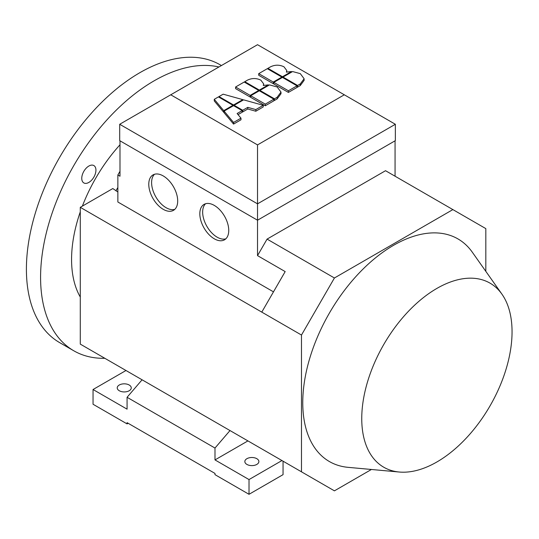 <?xml version="1.0" encoding="UTF-8"?>
<svg xmlns="http://www.w3.org/2000/svg" width="539" height="539" viewBox="0 0 539 539"><rect width="100%" height="100%" fill="white"/><g stroke="black" fill="none" stroke-linecap="round" stroke-linejoin="round"><path stroke-width="0.81" d="M399.224 472.023L348.086 467.34A128.538 74.214 -60 0 1 302.763 402.694A128.538 74.214 -60 0 1 370.064 262.48A128.538 74.214 -60 0 1 472.299 252.198L501.924 294.146A106.277 61.358 -60 0 1 512.05 331.802A106.277 61.358 -60 0 1 474.428 428.707A106.277 61.358 -60 0 1 399.224 472.023A106.277 61.358 -60 0 1 361.75 418.574A106.277 61.358 -60 0 1 417.395 302.642A106.277 61.358 -60 0 1 501.924 294.146M205.575 203.735A20.455 11.811 -120 0 0 204.173 220.438A20.455 11.811 -120 0 0 217.116 237.16A20.455 11.811 -120 0 0 225.828 238.824M214.279 238.797A20.455 11.811 60 0 1 200.919 220.774A20.455 11.811 60 0 1 204.052 204.389A20.455 11.811 60 0 1 214.279 205.399A20.455 11.811 60 0 1 227.647 223.422A20.455 11.811 60 0 1 224.507 239.815A20.455 11.811 60 0 1 214.279 238.797M154.525 174.265A20.455 11.811 -120 0 0 153.123 190.968A20.455 11.811 -120 0 0 166.073 207.69A20.455 11.811 -120 0 0 174.784 209.354M163.236 209.327A20.455 11.811 60 0 1 149.876 191.305A20.455 11.811 60 0 1 153.009 174.912A20.455 11.811 60 0 1 163.236 175.93A20.455 11.811 60 0 1 176.597 193.952A20.455 11.811 60 0 1 173.464 210.345A20.455 11.811 60 0 1 163.236 209.327M218.942 66.977A160.42 92.62 120 0 0 154.019 80.884A160.42 92.62 120 0 0 49.217 222.25A160.42 92.62 120 0 0 73.809 350.795A160.42 92.62 120 0 0 104.842 358.294M221.421 65.542L220.047 64.754A160.42 92.62 120 0 0 139.837 72.698A160.42 92.62 120 0 0 35.042 214.064A160.42 92.62 120 0 0 59.627 342.609L73.809 350.795M95.935 170.149A10.025 5.788 -60 0 1 91.563 180.235A10.025 5.788 -60 0 1 83.835 182.923A10.025 5.788 -60 0 1 81.76 178.335A10.025 5.788 -60 0 1 86.132 168.242A10.025 5.788 -60 0 1 93.86 165.561A10.025 5.788 -60 0 1 95.935 170.149M119.281 390.741A7.02 4.049 180 0 1 117.226 387.878A7.02 4.049 180 0 1 121.558 384.132A7.02 4.049 180 0 1 129.205 385.014A7.02 4.049 180 0 1 131.26 387.878A7.02 4.049 180 0 1 126.928 391.624A7.02 4.049 180 0 1 119.281 390.741M246.896 464.423A7.02 4.049 180 0 1 244.841 461.552A7.02 4.049 180 0 1 249.173 457.813A7.02 4.049 180 0 1 256.82 458.689A7.02 4.049 180 0 1 258.875 461.552A7.02 4.049 180 0 1 254.543 465.298A7.02 4.049 180 0 1 246.896 464.423M285.178 462.415L242.638 437.85L247.927 440.902L214.994 459.915L249.018 479.569L281.958 460.549L283.049 461.182L283.049 474.657L249.018 494.303L214.994 474.657L214.994 473.424L127.076 422.67L127.076 423.897L93.045 404.25L93.045 389.515L127.076 409.162L127.076 397.29L142.087 379.8L117.859 365.813M229.998 430.553L214.994 448.05L214.994 459.915M214.994 448.05L127.076 397.29M249.018 494.303L249.018 479.569M93.045 389.515L125.985 370.502L142.087 379.8M247.927 440.902L281.958 460.549M371.425 469.476L334.423 490.84L80.284 344.118L80.284 207.326L112.813 188.549L117.859 191.972M128.141 423.283L127.076 423.897M119.988 144.802A116.592 67.314 120 0 0 82.379 206.12M80.284 211.847A116.592 67.314 120 0 0 80.284 297.029M117.859 187.525A119.314 68.884 120 0 0 115.919 190.846M273.482 291.848L117.859 202.004L117.859 174.993L119.988 176.219L119.988 140.807M119.988 171.308L117.859 174.993M286.398 72.118L286.782 70.515L283.959 66.796C279.498 64.667 275.038 64.667 270.585 66.796L267.923 68.332L282.476 76.733L291.491 71.532L286.398 72.118M267.923 69.032L267.923 68.332M291.491 72.192L291.491 71.532M282.476 77.434L282.476 76.733M233.555 105.644L224.096 111.101L233.555 122.447L240.98 118.162L237.106 113.52L242.159 110.603L233.555 105.644L233.555 104.977L242.813 99.634L223.159 94.177L219.002 96.575L233.555 104.977M240.98 118.162L240.98 119.799L233.555 124.085L233.555 122.447M233.555 124.085L224.096 112.739L224.096 111.101M238.029 114.625L242.159 112.24L242.159 110.603M263.241 105.307L243.588 99.85L234.135 105.307L242.732 110.273L247.778 107.362L255.823 109.592L263.241 105.307L263.241 106.944L255.823 111.229L255.823 109.592M234.135 105.974L234.135 105.307M255.823 111.229L247.778 108.999L242.732 111.91L242.159 111.58M242.732 111.91L242.732 110.273M247.778 108.999L247.778 107.362M223.732 110.65L232.983 105.307L218.43 96.905L214.273 99.304L223.732 110.65L223.732 112.287L214.273 100.941L214.273 99.304M232.983 105.974L232.983 105.307M224.096 112.078L223.732 112.287M242.813 100.301L242.813 99.634M219.002 97.236L219.002 96.575M277.187 86.995L269.487 84.899L259.926 90.417L274.486 98.819L277.14 97.283L280.994 92.095L277.187 86.995M259.926 91.118L259.926 90.417M280.994 92.095L280.994 93.732L277.14 98.92L274.486 100.456L273.879 100.106M274.486 100.456L274.486 98.819M258.747 90.437L244.194 82.029L235.597 86.995L250.15 95.396L258.747 90.437L258.747 91.098M250.723 96.703L250.15 97.033L235.597 88.632L235.597 86.995M250.15 97.033L250.15 95.396M273.879 99.169L259.326 90.768L250.723 95.733L265.282 104.135L273.879 99.169L273.879 100.806L265.282 105.772L265.282 104.135M265.282 105.772L250.723 97.37L250.723 95.733M263.275 85.472L263.659 83.862L260.836 80.149C256.375 78.014 251.922 78.014 247.462 80.149L244.8 81.679L259.353 90.087L268.368 84.879L263.275 85.472M244.8 82.379L244.8 81.679M268.368 85.546L268.368 84.879M259.353 90.781L259.353 90.087M300.311 73.648L292.603 71.552L283.049 77.064L297.602 85.472L300.263 83.936L304.117 78.748L300.311 73.648M283.049 77.764L283.049 77.064M304.117 78.748L304.117 80.385L300.263 85.573L297.602 87.109L297.002 86.759M297.602 87.109L297.602 85.472M281.87 77.084L267.317 68.682L258.72 73.648L273.273 82.049L281.87 77.084L281.87 77.744M273.846 83.356L273.273 83.686L258.72 75.285L258.72 73.648M273.273 83.686L273.273 82.049M297.002 85.822L282.443 77.414L273.846 82.379L288.399 90.781L297.002 85.822L297.002 87.459L288.399 92.418L288.399 90.781M288.399 92.418L273.846 84.017L273.846 82.379M344.306 94.797L257.527 144.903L170.748 94.797L257.527 44.697L344.306 94.797L395.35 124.273L257.527 203.843L257.527 144.903M119.705 124.273L119.705 140.645L257.527 220.215L257.527 203.843L119.705 124.273L170.748 94.797M301.483 471.827L301.483 335.036L334.423 277.989L267.068 239.107L257.527 255.627L257.527 220.215L395.35 140.645L395.35 124.273M334.423 277.989L452.881 209.597L385.533 170.708L267.068 239.107M452.881 209.597L485.821 228.61L485.821 271.339M257.527 255.627L285.178 271.589L261.786 312.115L80.284 207.326M301.483 335.036L261.786 312.115M395.067 140.807L395.067 176.219M277.14 98.92L277.14 97.283M300.263 85.573L300.263 83.936M286.782 70.515L286.782 72.152M263.659 83.862L263.659 85.499"/></g></svg>
